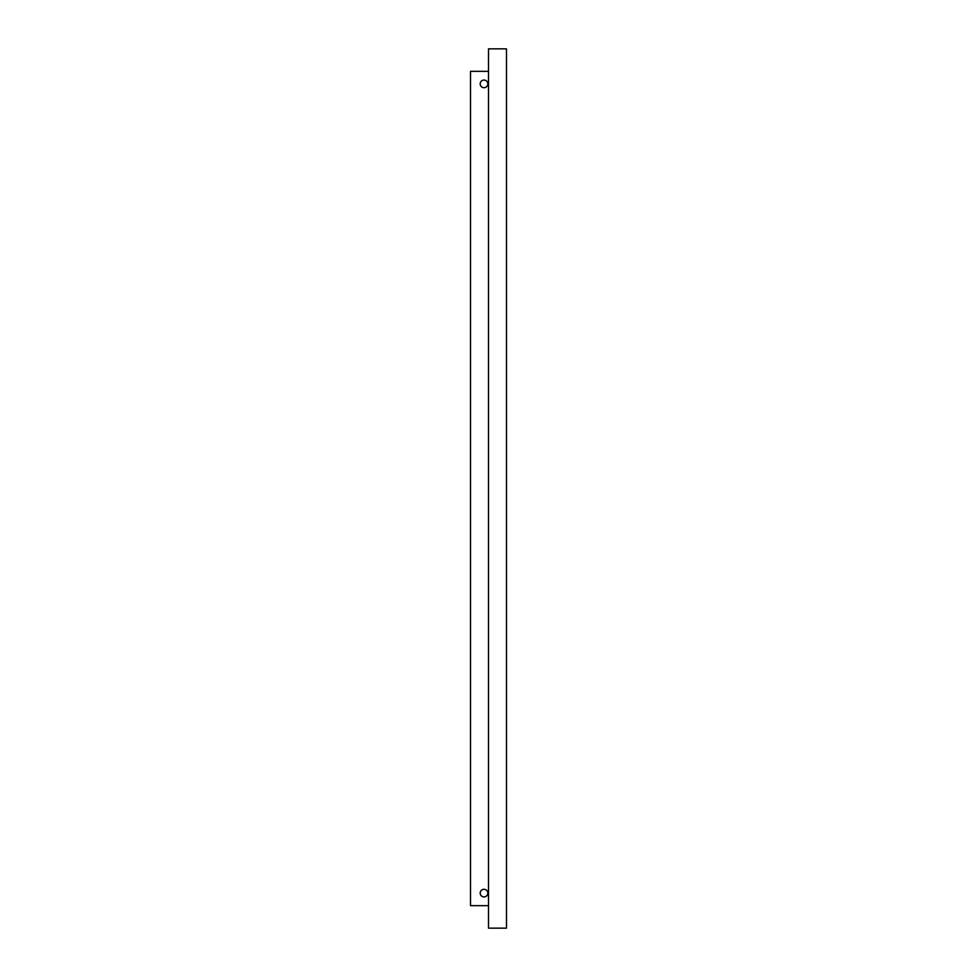 <?xml version="1.0" encoding="UTF-8"?>
<svg xmlns="http://www.w3.org/2000/svg" width="977" height="977" viewBox="0 0 977 977"><rect width="100%" height="100%" fill="white"/><g stroke="black" fill="none" stroke-linecap="round" stroke-linejoin="round"><path stroke-width="1.47" d="M488.5 71.333L470.511 71.333L470.511 905.667L488.5 905.667M488.5 48.85L506.489 48.85L506.489 928.15L488.5 928.15L488.5 48.85M484.006 896.947A3.823 3.823 0 0 1 480.696 891.219A3.823 3.823 0 0 1 487.315 891.219A3.823 3.823 0 0 1 484.006 896.947M484.006 87.698A3.823 3.823 0 0 1 480.696 81.958A3.823 3.823 0 0 1 487.315 81.958A3.823 3.823 0 0 1 484.006 87.698"/></g></svg>

